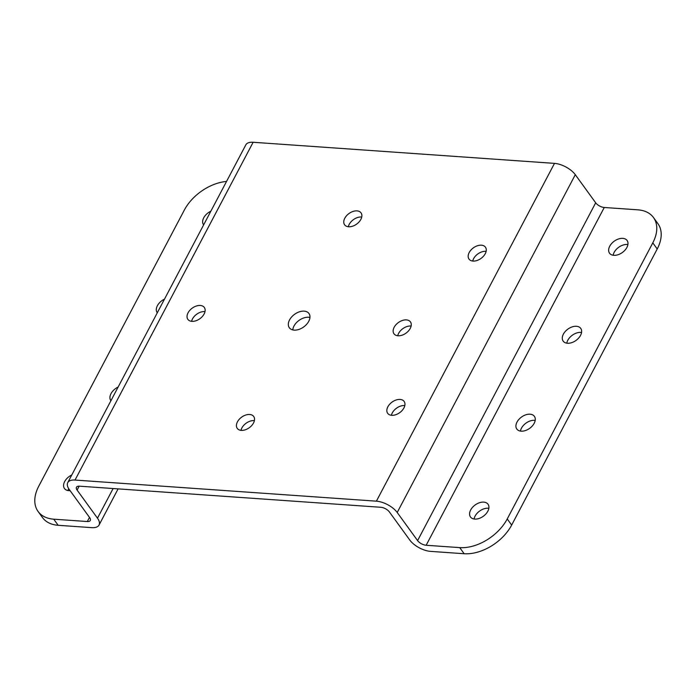 <?xml version="1.0" encoding="UTF-8"?>
<svg xmlns="http://www.w3.org/2000/svg" width="696" height="696" viewBox="0 0 696 696"><rect width="100%" height="100%" fill="white"/><g stroke="black" fill="none" stroke-linecap="round" stroke-linejoin="round"><path stroke-width="1.04" d="M400.087 399.426A10.153 6.525 -35.9 0 0 389.63 404.289A10.153 6.525 -35.9 0 0 387.681 413.328A10.153 6.525 -35.9 0 0 391.709 415.312A10.153 6.525 -35.9 0 0 402.166 410.457A10.153 6.525 -35.9 0 0 404.115 401.409A10.153 6.525 -35.9 0 0 400.087 399.426M391.413 415.286A10.153 6.525 144.1 0 1 404.515 405.542A10.153 6.525 144.1 0 1 404.82 405.568M481.406 245.183A10.153 6.525 -35.9 0 0 470.948 250.047A10.153 6.525 -35.9 0 0 469 259.086A10.153 6.525 -35.9 0 0 473.028 261.07A10.153 6.525 -35.9 0 0 483.485 256.215A10.153 6.525 -35.9 0 0 485.434 247.167A10.153 6.525 -35.9 0 0 481.406 245.183M472.732 261.043A10.153 6.525 144.1 0 1 485.843 251.3A10.153 6.525 144.1 0 1 486.139 251.326M249.664 414.485A10.153 6.525 -35.9 0 0 239.206 419.34A10.153 6.525 -35.9 0 0 237.258 428.388A10.153 6.525 -35.9 0 0 241.286 430.372A10.153 6.525 -35.9 0 0 251.743 425.508A10.153 6.525 -35.9 0 0 253.692 416.469A10.153 6.525 -35.9 0 0 249.664 414.485M240.981 430.345A10.153 6.525 144.1 0 1 254.092 420.593A10.153 6.525 144.1 0 1 254.388 420.619M200.274 305.466A10.153 6.525 -35.9 0 0 189.817 310.32A10.153 6.525 -35.9 0 0 187.868 319.368A10.153 6.525 -35.9 0 0 191.896 321.352A10.153 6.525 -35.9 0 0 202.353 316.497A10.153 6.525 -35.9 0 0 204.302 307.449A10.153 6.525 -35.9 0 0 200.274 305.466M191.6 321.326A10.153 6.525 144.1 0 1 204.702 311.573A10.153 6.525 144.1 0 1 205.007 311.599M357.005 210.879A10.153 6.525 -35.9 0 0 346.547 215.743A10.153 6.525 -35.9 0 0 344.598 224.782A10.153 6.525 -35.9 0 0 348.626 226.765A10.153 6.525 -35.9 0 0 359.084 221.911A10.153 6.525 -35.9 0 0 361.033 212.863A10.153 6.525 -35.9 0 0 357.005 210.879M348.331 226.739A10.153 6.525 144.1 0 1 361.441 216.995A10.153 6.525 144.1 0 1 361.737 217.022M406.394 319.899A10.153 6.525 -35.9 0 0 395.937 324.754A10.153 6.525 -35.9 0 0 393.988 333.802A10.153 6.525 -35.9 0 0 398.016 335.785A10.153 6.525 -35.9 0 0 408.474 330.931A10.153 6.525 -35.9 0 0 410.423 321.883A10.153 6.525 -35.9 0 0 406.394 319.899M397.72 335.759A10.153 6.525 144.1 0 1 410.823 326.015A10.153 6.525 144.1 0 1 411.127 326.041M304.143 311.138A12.119 7.795 -35.9 0 0 291.659 316.941A12.119 7.795 -35.9 0 0 289.327 327.738A12.119 7.795 -35.9 0 0 294.147 330.113A12.119 7.795 -35.9 0 0 306.632 324.31A12.119 7.795 -35.9 0 0 308.963 313.513A12.119 7.795 -35.9 0 0 304.143 311.138M292.772 329.904A12.119 7.795 144.1 0 1 308.58 317.254A12.119 7.795 144.1 0 1 309.946 317.454M530.074 414.198A10.84 6.969 -35.9 0 0 518.912 419.384A10.84 6.969 -35.9 0 0 516.823 429.049A10.84 6.969 -35.9 0 0 521.13 431.163A10.84 6.969 -35.9 0 0 532.301 425.978A10.84 6.969 -35.9 0 0 534.38 416.321A10.84 6.969 -35.9 0 0 530.074 414.198M520.443 431.085A10.84 6.969 144.1 0 1 534.511 420.314A10.84 6.969 144.1 0 1 535.198 420.393M483.72 502.12A10.84 6.969 -35.9 0 0 472.558 507.306A10.84 6.969 -35.9 0 0 470.47 516.963A10.84 6.969 -35.9 0 0 474.776 519.086A10.84 6.969 -35.9 0 0 485.947 513.9A10.84 6.969 -35.9 0 0 488.027 504.235A10.84 6.969 -35.9 0 0 483.72 502.12M474.089 519.007A10.84 6.969 144.1 0 1 488.157 508.228A10.84 6.969 144.1 0 1 488.844 508.306M576.427 326.285A10.84 6.969 -35.9 0 0 565.265 331.47A10.84 6.969 -35.9 0 0 563.177 341.127A10.84 6.969 -35.9 0 0 567.484 343.25A10.84 6.969 -35.9 0 0 578.654 338.065A10.84 6.969 -35.9 0 0 580.734 328.399A10.84 6.969 -35.9 0 0 576.427 326.285M566.796 343.171A10.84 6.969 144.1 0 1 580.864 332.392A10.84 6.969 144.1 0 1 581.552 332.47M622.781 238.363A10.84 6.969 -35.9 0 0 611.619 243.548A10.84 6.969 -35.9 0 0 609.539 253.214A10.84 6.969 -35.9 0 0 613.837 255.328A10.84 6.969 -35.9 0 0 625.008 250.142A10.84 6.969 -35.9 0 0 627.087 240.485A10.84 6.969 -35.9 0 0 622.781 238.363M613.15 255.249A10.84 6.969 144.1 0 1 627.218 244.479A10.84 6.969 144.1 0 1 627.905 244.548M210.844 211.21A10.84 6.969 -35.9 0 0 203.545 224.773A10.84 6.969 -35.9 0 0 203.632 224.895M164.491 299.132A10.84 6.969 -35.9 0 0 157.192 312.687A10.84 6.969 -35.9 0 0 157.279 312.808M71.784 474.968A10.84 6.969 -35.9 0 0 64.476 488.531A10.84 6.969 -35.9 0 0 68.782 490.645A10.84 6.969 -35.9 0 0 70.096 490.645M68.095 490.567A10.84 6.969 144.1 0 1 68.669 488.592M118.137 387.046A10.84 6.969 -35.9 0 0 110.829 400.609A10.84 6.969 -35.9 0 0 110.925 400.731M376.397 501.172A16.756 7.813 27.8 0 1 397.207 512.491L417.591 540.609A6.899 3.219 -152.2 0 0 426.161 545.264L459.734 547.622A39.42 25.343 -35.9 0 0 507.227 518.955L652.796 242.86A39.42 25.343 -35.9 0 0 653.483 217.535A39.42 25.343 -35.9 0 0 637.832 209.827L604.258 207.478A6.899 3.219 27.8 0 1 595.689 202.814L575.305 174.696A16.756 7.813 -152.2 0 0 554.495 163.377L376.397 501.172L75.029 480.057A16.756 7.813 27.8 0 0 67.738 482.632A16.756 7.813 27.8 0 0 69.287 489.523L89.671 517.641A6.899 3.219 -152.2 0 1 90.315 520.469A6.899 3.219 -152.2 0 1 87.313 521.53L53.74 519.181A39.42 25.343 -35.9 0 1 38.089 511.473A39.42 25.343 -35.9 0 1 38.776 486.147L184.344 210.053A39.42 25.343 -35.9 0 1 226.539 181.447M53.74 519.181L58.168 525.297A39.42 25.343 144.1 0 1 42.517 517.589L38.089 511.473M58.168 525.297L91.742 527.646A16.756 7.813 -152.2 0 0 99.032 525.071A16.756 7.813 -152.2 0 0 97.483 518.181L77.091 490.071A6.899 3.219 27.8 0 1 76.456 487.235A6.899 3.219 27.8 0 1 79.457 486.173L380.834 507.28A6.899 3.219 27.8 0 1 389.395 511.943L409.787 540.061A16.756 7.813 -152.2 0 0 430.589 551.38L464.162 553.729A39.42 25.343 144.1 0 0 511.656 525.071L657.224 248.977A39.42 25.343 144.1 0 0 657.911 223.642L653.483 217.535M554.495 163.377L253.126 142.271A16.756 7.813 -152.2 0 0 245.836 144.846L67.738 482.632M87.313 521.53L89.497 517.389M652.796 242.86L657.224 248.977M507.227 518.955L511.656 525.071M459.734 547.622L464.162 553.729M604.258 207.478L426.161 545.264M417.591 540.609L595.689 202.814M575.305 174.696L397.207 512.491M113.117 488.531L97.483 518.181M77.091 490.071L79.153 486.156M75.029 480.057L253.126 142.271M118.111 488.879L99.032 525.071"/></g></svg>

